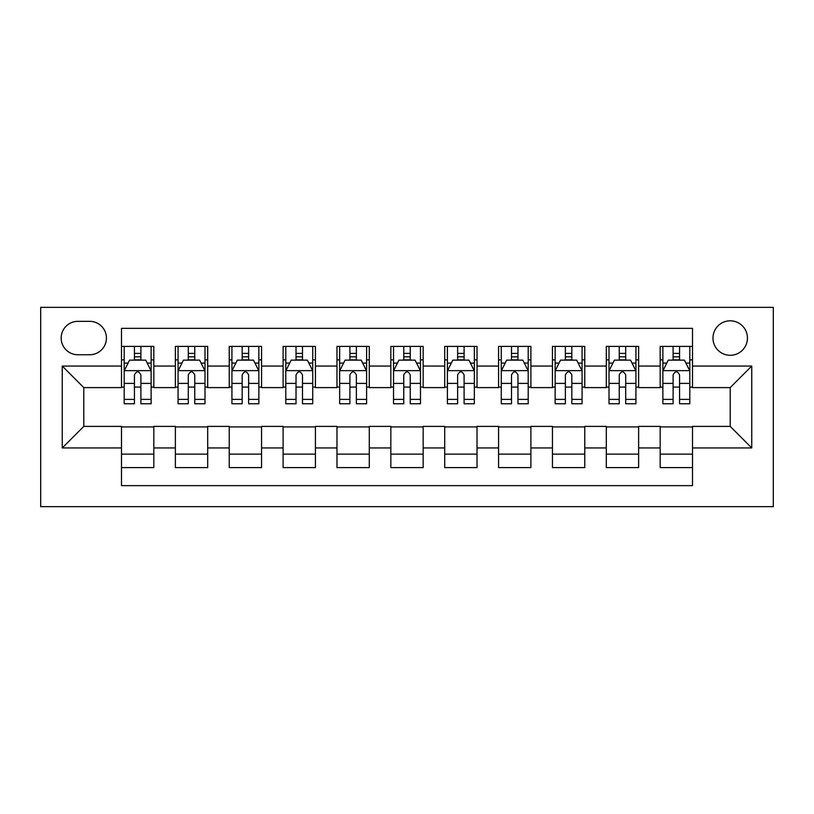 <?xml version="1.0" encoding="UTF-8"?>
<svg xmlns="http://www.w3.org/2000/svg" width="814" height="814" viewBox="0 0 814 814"><rect width="100%" height="100%" fill="white"/><g stroke="black" fill="none" stroke-linecap="round" stroke-linejoin="round"><path stroke-width="1.22" d="M730.209 320.808A17.236 17.236 0 0 0 712.972 338.054A17.236 17.236 0 0 0 730.209 355.291A17.236 17.236 0 0 0 747.445 338.054A17.236 17.236 0 0 0 730.209 320.808M40.7 506.654L773.3 506.654L773.3 307.346L40.7 307.346L40.7 506.654M692.5 346.398L660.174 346.398L660.174 366.056L638.634 366.056L638.634 387.606L660.174 387.606L660.174 366.056M638.634 366.056L638.634 346.398L606.308 346.398L606.308 366.056L584.767 366.056L584.767 387.606L606.308 387.606L606.308 366.056M584.767 366.056L584.767 346.398L552.441 346.398L552.441 366.056L530.891 366.056L530.891 387.606L552.441 387.606L552.441 366.056M530.891 366.056L530.891 346.398L498.575 346.398L498.575 366.056L477.024 366.056L477.024 387.606L498.575 387.606L498.575 366.056M477.024 366.056L477.024 346.398L444.709 346.398L444.709 366.056L423.158 366.056L423.158 387.606L444.709 387.606L444.709 366.056M423.158 366.056L423.158 346.398L390.842 346.398L390.842 366.056L369.291 366.056L369.291 387.606L390.842 387.606L390.842 366.056M369.291 366.056L369.291 346.398L336.976 346.398L336.976 366.056L315.425 366.056L315.425 387.606L336.976 387.606L336.976 366.056M315.425 366.056L315.425 346.398L283.109 346.398L283.109 366.056L261.559 366.056L261.559 387.606L283.109 387.606L283.109 366.056M261.559 366.056L261.559 346.398L229.233 346.398L229.233 366.056L207.692 366.056L207.692 387.606L229.233 387.606L229.233 366.056M207.692 366.056L207.692 346.398L175.366 346.398L175.366 387.606L153.826 387.606L153.826 346.398L121.5 346.398M121.5 467.602L153.826 467.602L153.826 426.394L175.366 426.394L175.366 467.602L207.692 467.602L207.692 426.394L229.233 426.394L229.233 447.944L207.692 447.944M229.233 447.944L229.233 467.602L261.559 467.602L261.559 426.394L283.109 426.394L283.109 447.944L261.559 447.944M283.109 447.944L283.109 467.602L315.425 467.602L315.425 426.394L336.976 426.394L336.976 447.944L315.425 447.944M336.976 447.944L336.976 467.602L369.291 467.602L369.291 426.394L390.842 426.394L390.842 447.944L369.291 447.944M390.842 447.944L390.842 467.602L423.158 467.602L423.158 426.394L444.709 426.394L444.709 447.944L423.158 447.944M444.709 447.944L444.709 467.602L477.024 467.602L477.024 426.394L498.575 426.394L498.575 447.944L477.024 447.944M498.575 447.944L498.575 467.602L530.891 467.602L530.891 426.394L552.441 426.394L552.441 447.944L530.891 447.944M552.441 447.944L552.441 467.602L584.767 467.602L584.767 426.394L606.308 426.394L606.308 447.944L584.767 447.944M606.308 447.944L606.308 467.602L638.634 467.602L638.634 426.394L660.174 426.394L660.174 447.944L638.634 447.944M77.869 354.751L89.723 354.751A16.697 16.697 0 0 0 106.42 338.054A16.697 16.697 0 0 0 89.723 321.347L77.869 321.347A16.697 16.697 0 0 0 61.172 338.054A16.697 16.697 0 0 0 77.869 354.751M692.5 366.056L692.5 328.357L121.5 328.357L121.5 387.606L83.791 387.606L83.791 426.394L121.5 426.394L121.5 485.643L692.5 485.643L692.5 426.394L730.209 426.394L730.209 387.606L692.5 387.606L692.5 366.056L751.749 366.056L751.749 447.944L692.5 447.944M121.5 447.944L62.251 447.944L62.251 366.056L121.5 366.056M660.174 447.944L660.174 467.602L692.5 467.602M121.5 359.869L124.196 359.869M134.432 359.869L140.893 359.869M151.129 359.869L153.826 359.869M121.5 387.067L124.196 387.067M134.432 387.067L140.893 387.067M151.129 387.067L153.826 387.067M121.5 426.933L153.826 426.933M121.5 454.131L153.826 454.131M175.366 387.067L178.062 387.067M188.299 387.067L194.76 387.067M204.996 387.067L207.692 387.067M175.366 359.869L178.062 359.869M188.299 359.869L194.76 359.869M204.996 359.869L207.692 359.869M175.366 426.933L207.692 426.933M175.366 454.131L207.692 454.131M229.233 426.933L261.559 426.933M229.233 454.131L261.559 454.131M229.233 359.869L231.929 359.869M242.165 359.869L248.626 359.869M258.862 359.869L261.559 359.869M229.233 387.067L231.929 387.067M242.165 387.067L248.626 387.067M258.862 387.067L261.559 387.067M283.109 426.933L315.425 426.933M283.109 454.131L315.425 454.131M283.109 359.869L285.795 359.869M296.031 359.869L302.493 359.869M312.729 359.869L315.425 359.869M283.109 387.067L285.795 387.067M296.031 387.067L302.493 387.067M312.729 387.067L315.425 387.067M336.976 426.933L369.291 426.933M336.976 454.131L369.291 454.131M336.976 359.869L339.662 359.869M349.898 359.869L356.369 359.869M366.595 359.869L369.291 359.869M336.976 387.067L339.662 387.067M349.898 387.067L356.369 387.067M366.595 387.067L369.291 387.067M390.842 426.933L423.158 426.933M390.842 454.131L423.158 454.131M390.842 359.869L393.528 359.869M403.764 359.869L410.236 359.869M420.472 359.869L423.158 359.869M390.842 387.067L393.528 387.067M403.764 387.067L410.236 387.067M420.472 387.067L423.158 387.067M444.709 426.933L477.024 426.933M444.709 454.131L477.024 454.131M444.709 359.869L447.405 359.869M457.631 359.869L464.102 359.869M474.338 359.869L477.024 359.869M444.709 387.067L447.405 387.067M457.631 387.067L464.102 387.067M474.338 387.067L477.024 387.067M498.575 426.933L530.891 426.933M498.575 454.131L530.891 454.131M498.575 359.869L501.271 359.869M511.507 359.869L517.969 359.869M528.205 359.869L530.891 359.869M498.575 387.067L501.271 387.067M511.507 387.067L517.969 387.067M528.205 387.067L530.891 387.067M552.441 426.933L584.767 426.933M552.441 454.131L584.767 454.131M552.441 359.869L555.138 359.869M565.374 359.869L571.835 359.869M582.071 359.869L584.767 359.869M552.441 387.067L555.138 387.067M565.374 387.067L571.835 387.067M582.071 387.067L584.767 387.067M606.308 426.933L638.634 426.933M606.308 454.131L638.634 454.131M606.308 359.869L609.004 359.869M619.24 359.869L625.701 359.869M635.938 359.869L638.634 359.869M606.308 387.067L609.004 387.067M619.24 387.067L625.701 387.067M635.938 387.067L638.634 387.067M660.174 426.933L692.5 426.933M660.174 454.131L692.5 454.131M660.174 359.869L662.871 359.869M673.107 359.869L679.568 359.869M689.804 359.869L692.5 359.869M660.174 387.067L662.871 387.067M673.107 387.067L679.568 387.067M689.804 387.067L692.5 387.067M83.791 387.606L62.251 366.056M83.791 426.394L62.251 447.944M751.749 366.056L730.209 387.606M751.749 447.944L730.209 426.394M140.893 353.398L134.432 353.398M151.129 399.379L140.893 399.379L140.893 403.764L151.129 403.764L151.129 370.909L145.747 360.134L129.579 360.134L124.196 370.909L124.196 403.764L134.432 403.764L134.432 399.379L124.196 399.379M124.196 370.909L124.196 346.398M151.129 370.909L151.129 346.398M134.432 360.134L134.432 346.398M140.893 346.398L140.893 360.134M140.893 399.379L140.893 374.949C138.746 370.797 136.589 370.797 134.432 374.949L134.432 399.379M194.76 353.398L188.299 353.398M204.996 399.379L194.76 399.379L194.76 403.764L204.996 403.764L204.996 370.909L199.613 360.134L183.445 360.134L178.062 370.909L178.062 403.764L188.299 403.764L188.299 399.379L178.062 399.379M178.062 370.909L178.062 346.398M204.996 370.909L204.996 346.398M188.299 360.134L188.299 346.398M194.76 346.398L194.76 360.134M194.76 399.379L194.76 374.949C192.613 370.797 190.456 370.797 188.299 374.949L188.299 399.379M248.626 353.398L242.165 353.398M258.862 399.379L248.626 399.379L248.626 403.764L258.862 403.764L258.862 370.909L253.48 360.134L237.322 360.134L231.929 370.909L231.929 403.764L242.165 403.764L242.165 399.379L231.929 399.379M231.929 370.909L231.929 346.398M258.862 370.909L258.862 346.398M242.165 360.134L242.165 346.398M248.626 346.398L248.626 360.134M248.626 399.379L248.626 374.949C246.479 370.797 244.322 370.797 242.165 374.949L242.165 399.379M302.493 353.398L296.031 353.398M312.729 399.379L302.493 399.379L302.493 403.764L312.729 403.764L312.729 370.909L307.346 360.134L291.188 360.134L285.795 370.909L285.795 403.764L296.031 403.764L296.031 399.379L285.795 399.379M285.795 370.909L285.795 346.398M312.729 370.909L312.729 346.398M296.031 360.134L296.031 346.398M302.493 346.398L302.493 360.134M302.493 399.379L302.493 374.949C300.346 370.797 298.189 370.797 296.031 374.949L296.031 399.379M356.369 353.398L349.898 353.398M366.595 399.379L356.369 399.379L356.369 403.764L366.595 403.764L366.595 370.909L361.213 360.134L345.055 360.134L339.662 370.909L339.662 403.764L349.898 403.764L349.898 399.379L339.662 399.379M339.662 370.909L339.662 346.398M366.595 370.909L366.595 346.398M349.898 360.134L349.898 346.398M356.369 346.398L356.369 360.134M356.369 399.379L356.369 374.949C354.212 370.797 352.055 370.797 349.898 374.949L349.898 399.379M410.236 353.398L403.764 353.398M420.472 399.379L410.236 399.379L410.236 403.764L420.472 403.764L420.472 370.909L415.079 360.134L398.921 360.134L393.528 370.909L393.528 403.764L403.764 403.764L403.764 399.379L393.528 399.379M393.528 370.909L393.528 346.398M420.472 370.909L420.472 346.398M403.764 360.134L403.764 346.398M410.236 346.398L410.236 360.134M410.236 399.379L410.236 374.949C408.079 370.797 405.921 370.797 403.764 374.949L403.764 399.379M464.102 353.398L457.631 353.398M474.338 399.379L464.102 399.379L464.102 403.764L474.338 403.764L474.338 370.909L468.945 360.134L452.788 360.134L447.405 370.909L447.405 403.764L457.631 403.764L457.631 399.379L447.405 399.379M447.405 370.909L447.405 346.398M474.338 370.909L474.338 346.398M457.631 360.134L457.631 346.398M464.102 346.398L464.102 360.134M464.102 399.379L464.102 374.949C461.945 370.797 459.798 370.797 457.631 374.949L457.631 399.379M517.969 353.398L511.507 353.398M528.205 399.379L517.969 399.379L517.969 403.764L528.205 403.764L528.205 370.909L522.812 360.134L506.654 360.134L501.271 370.909L501.271 403.764L511.507 403.764L511.507 399.379L501.271 399.379M501.271 370.909L501.271 346.398M528.205 370.909L528.205 346.398M511.507 360.134L511.507 346.398M517.969 346.398L517.969 360.134M517.969 399.379L517.969 374.949C515.811 370.797 513.665 370.797 511.507 374.949L511.507 399.379M571.835 353.398L565.374 353.398M582.071 399.379L571.835 399.379L571.835 403.764L582.071 403.764L582.071 370.909L576.678 360.134L560.52 360.134L555.138 370.909L555.138 403.764L565.374 403.764L565.374 399.379L555.138 399.379M555.138 370.909L555.138 346.398M582.071 370.909L582.071 346.398M565.374 360.134L565.374 346.398M571.835 346.398L571.835 360.134M571.835 399.379L571.835 374.949C569.688 370.797 567.531 370.797 565.374 374.949L565.374 399.379M625.701 353.398L619.24 353.398M635.938 399.379L625.701 399.379L625.701 403.764L635.938 403.764L635.938 370.909L630.555 360.134L614.387 360.134L609.004 370.909L609.004 403.764L619.24 403.764L619.24 399.379L609.004 399.379M609.004 370.909L609.004 346.398M635.938 370.909L635.938 346.398M619.24 360.134L619.24 346.398M625.701 346.398L625.701 360.134M625.701 399.379L625.701 374.949C623.555 370.797 621.397 370.797 619.24 374.949L619.24 399.379M679.568 353.398L673.107 353.398M689.804 399.379L679.568 399.379L679.568 403.764L689.804 403.764L689.804 370.909L684.421 360.134L668.253 360.134L662.871 370.909L662.871 403.764L673.107 403.764L673.107 399.379L662.871 399.379M662.871 370.909L662.871 346.398M689.804 370.909L689.804 346.398M673.107 360.134L673.107 346.398M679.568 346.398L679.568 360.134M679.568 399.379L679.568 374.949C677.421 370.797 675.264 370.797 673.107 374.949L673.107 399.379M175.366 447.944L153.826 447.944M175.366 366.056L153.826 366.056M150.997 370.635L124.328 370.635M124.196 363.095L128.103 363.095M147.222 363.095L151.129 363.095M134.432 383.394L124.196 383.394M151.129 383.394L140.893 383.394M140.893 356.827L134.432 356.827M204.863 370.635L178.195 370.635M178.062 363.095L181.97 363.095M201.089 363.095L204.996 363.095M188.299 383.394L178.062 383.394M204.996 383.394L194.76 383.394M194.76 356.827L188.299 356.827M258.73 370.635L232.061 370.635M231.929 363.095L235.836 363.095M254.955 363.095L258.862 363.095M242.165 383.394L231.929 383.394M258.862 383.394L248.626 383.394M248.626 356.827L242.165 356.827M312.596 370.635L285.928 370.635M285.795 363.095L289.703 363.095M308.832 363.095L312.729 363.095M296.031 383.394L285.795 383.394M312.729 383.394L302.493 383.394M302.493 356.827L296.031 356.827M366.463 370.635L339.804 370.635M339.662 363.095L343.569 363.095M362.698 363.095L366.595 363.095M349.898 383.394L339.662 383.394M366.595 383.394L356.369 383.394M356.369 356.827L349.898 356.827M420.329 370.635L393.671 370.635M393.528 363.095L397.436 363.095M416.565 363.095L420.472 363.095M403.764 383.394L393.528 383.394M420.472 383.394L410.236 383.394M410.236 356.827L403.764 356.827M474.196 370.635L447.537 370.635M447.405 363.095L451.302 363.095M470.431 363.095L474.338 363.095M457.631 383.394L447.405 383.394M474.338 383.394L464.102 383.394M464.102 356.827L457.631 356.827M528.072 370.635L501.404 370.635M501.271 363.095L505.168 363.095M524.297 363.095L528.205 363.095M511.507 383.394L501.271 383.394M528.205 383.394L517.969 383.394M517.969 356.827L511.507 356.827M581.939 370.635L555.27 370.635M555.138 363.095L559.045 363.095M578.164 363.095L582.071 363.095M565.374 383.394L555.138 383.394M582.071 383.394L571.835 383.394M571.835 356.827L565.374 356.827M635.805 370.635L609.137 370.635M609.004 363.095L612.911 363.095M632.03 363.095L635.938 363.095M619.24 383.394L609.004 383.394M635.938 383.394L625.701 383.394M625.701 356.827L619.24 356.827M689.672 370.635L663.003 370.635M662.871 363.095L666.778 363.095M685.897 363.095L689.804 363.095M673.107 383.394L662.871 383.394M689.804 383.394L679.568 383.394M679.568 356.827L673.107 356.827"/></g></svg>
